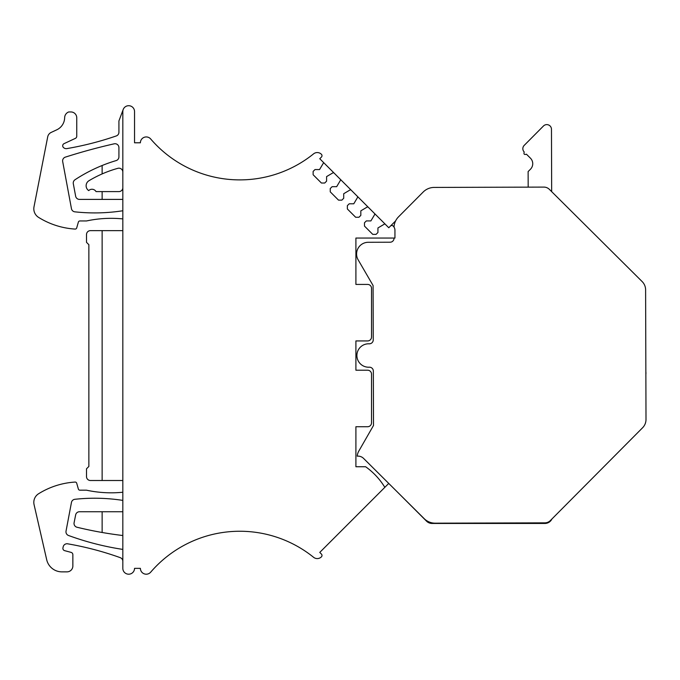 <?xml version="1.0" encoding="UTF-8"?>
<svg xmlns="http://www.w3.org/2000/svg" width="680" height="680" viewBox="0 0 680 680"><rect width="100%" height="100%" fill="white"/><g stroke="black" fill="none" stroke-linecap="round" stroke-linejoin="round"><path stroke-width="1.02" d="M313.582 557.294A117.513 117.513 0 0 0 150.688 572.169A5.856 5.856 0 0 1 140.394 568.352L134.538 568.352A5.856 5.856 0 0 1 128.681 574.2A5.856 5.856 0 0 1 122.825 568.344L122.825 111.562A5.856 5.856 0 0 1 129.727 105.799A5.856 5.856 0 0 1 134.538 111.562L134.538 142.792L140.394 142.792A5.856 5.856 0 0 1 150.688 138.975A117.513 117.513 0 0 0 313.582 153.85A5.856 5.856 0 0 1 321.436 154.317A1.955 1.955 0 0 1 321.427 157.063L319.762 158.729L323.238 162.206A0.782 0.782 0 0 1 323.382 163.115L319.549 169.566L314.993 169.566L313.131 171.428L313.131 174.743L321.411 183.022L324.725 183.022L326.587 181.16L326.587 176.605L333.038 172.771L333.948 172.916L340.349 179.325L340.493 180.225L336.668 186.677L332.112 186.677L330.25 188.547L330.25 191.853L338.529 200.141L341.844 200.141L343.706 198.271L343.706 193.724L350.157 189.89L351.067 190.034L357.467 196.435L357.612 197.344L353.778 203.796L349.231 203.796L347.361 205.657L347.361 208.972L355.649 217.251L358.955 217.251L360.825 215.39L360.825 210.834L367.276 207.009L368.177 207.154L374.587 213.554L374.731 214.464L370.898 220.915L366.341 220.915L364.48 222.776L364.48 226.091L372.759 234.371L376.074 234.371L377.935 232.509L377.935 227.953L384.387 224.12A0.782 0.782 0 0 1 385.296 224.264L388.773 227.749L390.439 226.075A1.955 1.955 0 0 1 393.184 226.066A5.856 5.856 0 0 1 394.944 230.248L394.944 238.059L355.903 238.059L355.903 284.418L367.616 284.418A3.901 3.901 0 0 1 371.518 288.32L371.518 337.025A3.901 3.901 0 0 1 367.616 340.935L355.903 340.935L355.903 370.209L367.616 370.209A3.901 3.901 0 0 1 371.518 374.119L371.518 422.824A3.901 3.901 0 0 1 367.616 426.725L355.903 426.725L355.903 466.743L365.619 466.743A69.496 69.496 0 0 1 384.829 487.348L319.762 552.415L321.427 554.081A1.955 1.955 0 0 1 321.436 556.827A5.856 5.856 0 0 1 313.582 557.294M385.296 224.264L374.587 213.554L374.731 214.464M333.948 172.916L333.038 172.771L333.948 172.916L323.238 162.206M351.067 190.034L350.157 189.89L351.067 190.034L340.349 179.325L340.493 180.225M367.276 207.009L368.177 207.154L357.467 196.435L357.612 197.344M395.615 220.898L390.439 226.075A1.955 1.955 0 0 1 393.184 226.066M551.922 518.985A7.811 7.811 0 0 1 544.867 523.456L432.063 523.456A7.811 7.811 0 0 1 426.538 521.169L397.57 492.192M388.748 483.429L384.829 487.348M122.825 492.235A117.121 117.121 0 0 1 86.513 490.187L79.883 490.187A1.564 1.564 0 0 1 78.378 489.056L76.695 483.2A1.564 1.564 0 0 0 75.097 482.069A78.081 78.081 0 0 0 38.59 493.756A10.149 10.149 0 0 0 34.068 504.637L46.699 559.733A15.614 15.614 0 0 0 61.922 571.863L66.997 571.863A5.856 5.856 0 0 0 72.853 566.006L72.853 554.65A2.346 2.346 0 0 0 71.12 552.389L64.626 550.647A2.346 2.346 0 0 1 62.951 547.876L63.189 546.805A3.901 3.901 0 0 1 67.66 543.813A312.332 312.332 0 0 1 120.241 557.651A3.901 3.901 0 0 1 122.825 561.323M122.825 480.505L90.423 480.505A3.901 3.901 0 0 1 86.513 476.603L86.513 468.792L88.859 466.454L88.859 244.69L86.513 242.352L86.513 234.541A3.901 3.901 0 0 1 90.423 230.639L102.136 230.639L102.136 480.505M122.825 230.639L102.136 230.639M123.199 109.514L118.923 120.93L118.923 132.251A3.901 3.901 0 0 1 116.288 135.941A312.332 312.332 0 0 1 66.87 148.597A3.901 3.901 0 0 1 63.274 147.314A2.346 2.346 0 0 1 64.047 143.65L75.403 138.355A2.346 2.346 0 0 0 76.755 136.23L76.755 117.81A5.856 5.856 0 0 0 70.898 111.954L68.722 111.954A6.247 6.247 0 0 0 64.651 117.691A13.668 13.668 0 0 1 56.772 129.812L51.187 132.413A6.247 6.247 0 0 0 47.702 136.875L34 206.822A10.149 10.149 0 0 0 38.59 217.387A78.081 78.081 0 0 0 75.097 229.075A1.564 1.564 0 0 0 76.695 227.945L78.378 222.088A1.564 1.564 0 0 1 79.883 220.957L86.513 220.957A117.121 117.121 0 0 1 122.825 218.909M122.825 210.757A183.719 183.719 0 0 1 74.868 211.837A3.901 3.901 0 0 1 71.451 208.667L62.688 161.559A3.901 3.901 0 0 1 65.34 157.131A590.402 590.402 0 0 1 114.155 143.82A3.901 3.901 0 0 1 118.923 147.628L118.923 156.851A3.901 3.901 0 0 1 116.135 160.59A156.17 156.17 0 0 0 75.004 179.749A3.901 3.901 0 0 0 73.312 183.727L75.65 196.222A3.901 3.901 0 0 0 79.492 199.401L122.825 199.401M122.825 535.525A390.422 390.422 0 0 1 77.002 527.246A3.901 3.901 0 0 1 74.103 522.69L75.659 514.879A3.901 3.901 0 0 1 79.492 511.742L122.825 511.742M122.825 549.355A3.901 3.901 0 0 1 122.23 549.312A279.846 279.846 0 0 1 68.527 535.491A3.901 3.901 0 0 1 66.036 531.097L71.451 502.46A3.901 3.901 0 0 1 74.859 499.298A183.719 183.719 0 0 1 122.825 500.395M102.136 199.401L102.136 191.599L96.041 191.599A4.683 4.683 0 0 0 88.706 190.595A5.856 5.856 0 0 1 88.969 180.719A117.121 117.121 0 0 1 117.878 168.317A3.901 3.901 0 0 1 122.825 172.074M102.136 191.599L118.923 191.599A3.901 3.901 0 0 0 122.825 187.689M394.017 238.059L394.017 238.298A3.901 3.901 0 0 1 390.125 242.216L368.262 242.284A11.713 11.713 0 0 0 358.173 259.879L373.082 285.524L373.243 339.889A3.901 3.901 0 0 1 369.155 343.8L368.569 343.791A11.713 11.713 0 0 0 356.898 355.538A11.713 11.713 0 0 0 369.231 367.2A3.901 3.901 0 0 1 373.337 371.084L373.507 425.459L358.751 451.188A11.713 11.713 0 0 0 357.229 456.178A7.811 7.811 0 0 1 363.57 458.405L424.175 518.644A15.614 15.614 0 0 0 435.234 523.183L544.858 522.852A7.811 7.811 0 0 0 550.375 520.548L642.591 427.762A11.713 11.713 0 0 0 646 419.475L645.609 289.85A11.713 11.713 0 0 0 642.149 281.579L549.372 189.363A7.811 7.811 0 0 0 543.838 187.094L434.214 187.425A15.614 15.614 0 0 0 423.181 192.032L398.531 216.835A15.614 15.614 0 0 0 394.009 227.069M88.969 180.719A117.121 117.121 0 0 1 102.136 173.918L102.136 165.504M102.136 532.483L102.136 511.742M551.667 191.641L551.471 129.285A4.683 4.683 0 0 0 543.465 125.995L524.203 145.384A4.683 4.683 0 0 0 524.221 152.006C523.54 154.173 524.28 154.904 526.439 154.207L530.434 158.177A7.811 7.811 0 0 1 530.468 169.218L528.122 171.581L528.173 187.136M645.856 371.9A11.322 9.936 -0.2 0 1 645.94 373.065A11.322 11.322 0 0 0 645.856 371.739M645.864 373.702A11.322 5.431 -0.2 0 0 645.94 373.065A11.322 11.322 0 0 1 645.864 374.391"/></g></svg>
